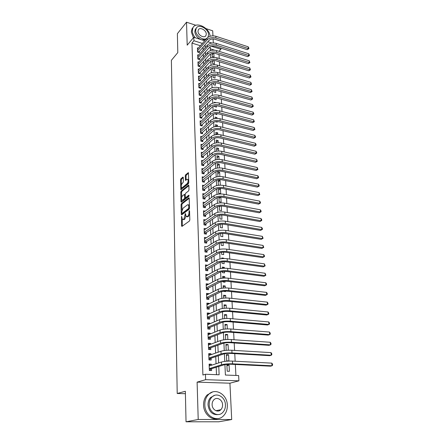 <?xml version="1.0" encoding="UTF-8"?>
<svg xmlns="http://www.w3.org/2000/svg" width="444" height="444" viewBox="0 0 444 444"><rect width="100%" height="100%" fill="white"/><g stroke="black" fill="none" stroke-linecap="round" stroke-linejoin="round"><path stroke-width="0.67" d="M181.607 216.284L181.535 225.874L181.957 226.412L189.416 221.04L189.816 219.885L189.566 210.928L189.255 210.561L189.011 212.515C188.972 214.208 188.55 215.434 187.745 216.195L186.252 216.661L185.392 213.453L183.899 219.025L183.289 219.475L182.451 219.486L181.607 216.284M183.294 177.578L182.878 177.128L180.886 178.827L180.514 179.942L180.869 189.732L188.395 183.755L188.783 182.606L188.373 172.672L185.614 174.797L185.237 175.929L185.487 180.419L186.991 179.37L187.734 179.315C188.395 180.702 188.184 182.151 187.102 183.661L182.329 187.596L181.613 187.646C180.969 186.28 181.174 184.848 182.229 183.35L183.011 182.695L183.394 181.568L183.294 177.578M200.394 45.726L191.952 43.079L193.928 40.743L193.806 37.285L204.712 40.759M186.036 421.8L198.207 419.475L231.701 419.525L218.837 421.783L186.036 421.8L185.353 391.275L177.212 393.495L171.39 60.306L177.8 52.597L177.378 33.683L186.524 22.2L187.196 45.166L193.806 37.285M231.701 419.525L229.925 383.2L197.108 382.129L198.207 419.475M197.108 382.129L205.633 379.676L205.444 374.248L219.125 374.786L218.77 366.461M191.952 43.079L202.908 375.014L205.444 374.248M181.446 203.596L181.063 204.717L181.274 214.341L181.696 214.857L189.094 209.296L189.488 208.142L189.216 198.351L188.778 197.852L181.446 203.596L182.24 203.741L181.862 204.862L181.984 210.179M180.997 201.687L180.786 192.23L181.163 191.109L188.434 185.165L188.867 185.642L188.978 189.743L188.589 190.892L185.592 193.295L185.209 194.428L185.276 197.147L185.703 197.641L188.833 195.166L188.867 196.315L181.413 202.181L180.997 201.687L181.79 201.831L181.746 199.85M212.948 35.842L212.698 30.814L206.022 28.616M195.904 25.286L186.524 22.2M213.547 53.263L212.138 54.801M212.071 53.441L212.221 56.532L214.025 57.087L213.836 53.263M213.514 60.545L212.465 61.672M212.415 60.7L212.548 63.47L214.363 64.019L214.191 60.528M213.442 67.926L212.793 68.615M212.765 68.043L212.881 70.479L214.707 71.018L214.552 67.871M213.12 75.463L213.22 77.567L215.051 78.094L214.913 75.291M213.475 82.967L213.564 84.721L215.401 85.242L215.279 82.795M213.842 90.554L213.908 91.952L215.756 92.469L215.651 90.382M214.202 98.218L214.252 99.262L216.111 99.767L216.028 98.046M214.574 105.972L214.607 106.649L216.472 107.143L216.406 105.805M216.633 110.489L216.617 110.112L216.211 110.495M214.946 113.814L216.839 114.596L216.789 113.642M217.022 118.415L216.983 117.599L216.062 118.454M215.523 121.706L217.205 122.128L217.177 121.573M217.416 126.429L217.355 125.164L215.845 126.529M216.999 129.598L217.571 129.593M217.81 134.532L217.727 132.812L215.928 134.41M218.215 142.735L218.104 140.543L216.295 142.113M218.62 151.027L218.487 148.352L216.666 149.9M219.031 159.418L218.875 156.249L217.038 157.77M219.441 167.904L219.264 164.236L217.416 165.729M219.863 176.49L219.658 172.311L217.799 173.771M220.291 185.176L220.058 180.469L218.187 181.901M218.504 188.511L218.731 193.34L220.707 193.717L220.463 188.722L218.581 190.126M220.768 197.142L218.975 198.44M218.92 197.303L219.131 201.754L221.118 202.12L220.873 197.142M220.49 206.066L219.375 206.849M219.342 206.194L219.536 210.262L221.534 210.617L221.312 206.038M220.074 215.151L219.78 215.351M219.774 215.196L219.947 218.864L221.956 219.214L221.75 215.04M220.207 224.303L220.363 227.572L222.377 227.905L222.194 224.148M220.646 233.522L220.779 236.375L222.81 236.696L222.644 233.366M221.09 242.851L221.206 245.282L223.243 245.588L223.104 242.702M221.539 252.297L221.634 254.295L223.682 254.584L223.565 252.148M223.876 258.53L223.859 258.214L223.271 258.552M221.994 261.86L222.067 263.409L224.131 263.686L224.031 261.71M224.353 268.209L224.309 267.36L222.561 268.315M222.455 271.539L222.505 272.633L224.581 272.899L224.509 271.389M224.831 278.016L224.764 276.612L222.749 277.667M222.921 281.335L222.949 281.968L225.036 282.218L224.986 281.191M225.313 287.94L225.219 285.975L223.193 286.991M223.393 291.258L225.497 291.647L225.469 291.12M225.807 297.991L225.685 295.449L223.637 296.426M226.307 308.169L226.151 305.034L224.092 305.971M226.812 318.481L226.629 314.741L224.553 315.634M227.322 328.926L227.106 324.564L225.019 325.408M227.839 339.505L227.594 334.504L225.491 335.309M228.36 350.222L228.088 344.572L225.968 345.327M228.582 354.762L226.412 354.634L226.706 360.822L228.888 360.933L228.582 354.762L226.451 355.466M211.411 365.251L211.372 364.224L209.118 364.119L209.352 370.474L211.616 370.568L211.544 368.714M211.005 354.689L210.972 353.757L208.73 353.629L208.963 359.906L211.211 360.023L211.139 358.191M210.606 344.261L210.573 343.423L208.347 343.279L208.58 349.472L210.811 349.611L210.745 347.802M210.212 333.96L210.184 333.216L207.97 333.05L208.197 339.172L210.417 339.327L210.351 337.54M209.823 323.793L209.796 323.132L207.598 322.954L207.82 328.998L210.029 329.171L209.962 327.406M209.44 313.747L209.418 313.175L207.231 312.976L207.448 318.947L209.646 319.136L209.579 317.393M209.057 303.824L209.041 303.341L206.865 303.124L207.082 309.024L209.263 309.229L209.202 307.509M208.686 294.028L208.669 293.623L206.504 293.39L206.721 299.217L208.891 299.439L208.824 297.741M208.314 284.343L208.303 284.021L206.149 283.777L206.366 289.532L208.519 289.771L208.458 288.089M207.947 274.781L205.8 274.275L206.01 279.964L208.153 280.214L208.092 278.555M207.587 265.329L205.455 264.89L205.661 270.507L207.792 270.773L207.731 269.136M207.226 255.994L205.111 255.611L205.317 261.166L207.437 261.449L207.376 259.829M206.871 246.77L204.773 246.442L204.973 251.931L207.082 252.231L207.021 250.627M206.454 237.695L204.434 237.385L204.64 242.807L206.732 243.123L206.671 241.536M206.027 228.743L204.107 228.432L204.301 233.794L206.388 234.121L206.327 232.556M205.611 219.891L203.779 219.58L203.974 224.88L206.049 225.219L205.988 223.671M205.206 211.139L203.457 210.833L203.652 216.067L205.711 216.422L205.65 214.896M204.812 202.492L203.136 202.187L203.33 207.359L205.378 207.731L205.322 206.216M204.429 193.939L202.819 193.634L203.008 198.751L205.05 199.134L204.989 197.636M204.051 185.487L202.508 185.181L202.697 190.243L204.723 190.631L204.667 189.155M203.685 177.128L202.198 176.823L202.386 181.829L204.401 182.229L204.345 180.769M203.324 168.859L201.892 168.559L202.076 173.504L204.085 173.92L204.029 172.477M202.969 160.684L201.593 160.384L201.77 165.279L203.768 165.706L203.713 164.274M202.619 152.603L201.293 152.303L201.471 157.143L203.457 157.581L203.402 156.166M202.281 144.605L200.999 144.311L201.176 149.095L203.152 149.545L203.097 148.146M201.942 136.697L200.705 136.408L200.882 141.137L202.847 141.597L202.791 140.215M201.615 128.877L200.416 128.588L200.588 133.267L202.542 133.738L202.492 132.368M201.287 121.14L200.133 120.851L200.299 125.48L202.248 125.963L202.192 124.609M200.971 113.486L199.85 113.198L200.016 117.782L201.953 118.271L201.898 116.933M200.655 105.916L199.567 105.628L199.733 110.162L201.659 110.661L201.609 109.335M200.344 98.424L199.289 98.141L199.456 102.625L201.371 103.13L201.321 101.82M200.039 91.009L199.017 90.731L199.184 95.166L201.088 95.682L201.038 94.389M199.739 83.677L198.746 83.4L198.906 87.79L200.805 88.312L200.755 87.035M199.445 76.418L198.479 76.14L198.64 80.486L200.527 81.024L200.477 79.754M199.151 69.242L198.213 68.964L198.374 73.26L200.25 73.804L200.2 72.55M198.862 62.132L197.952 61.86L198.107 66.112L199.978 66.667L199.928 65.423M198.579 55.1L197.691 54.828L197.846 59.035L199.706 59.596L199.656 58.369M216.494 374.681L216.189 367.266M216.045 363.769L215.751 356.632M215.606 353.097L215.323 346.131M215.174 342.557L214.896 335.764M214.746 332.151L214.474 325.524M214.324 321.878L214.058 315.412M213.908 311.732L213.647 305.428M213.492 301.715L213.242 295.565M213.087 291.813L212.843 285.825M212.687 282.04L212.443 276.196M212.288 272.388L212.054 266.689M211.899 262.848L211.666 257.292M211.511 253.424L211.288 248.013M211.128 244.117L210.911 238.839M210.75 234.915L210.539 229.776M210.373 225.824L210.167 220.818M210.006 216.844L209.807 211.96M209.64 207.964L209.446 203.213M209.279 199.19L209.091 194.561M208.924 190.515L208.736 186.008M208.569 181.946L208.391 177.556M208.219 173.471L208.047 169.192M207.875 165.09L207.703 160.928M207.537 156.804L207.37 152.758M207.198 148.612L207.037 144.672M206.865 140.515L206.71 136.68M206.538 132.506L206.382 128.777M206.21 124.581L206.06 120.962M205.888 116.75L205.744 113.226M205.572 109.002L205.428 105.578M205.256 101.337L205.117 98.013M204.945 93.756L204.812 90.526M204.634 86.253L204.506 83.117M204.329 78.838L204.207 75.791M204.029 71.495L203.907 68.543M203.729 64.23L203.613 61.366M203.435 57.048L203.319 54.268M203.141 49.933L203.03 47.242M198.302 48.135L197.436 47.869L197.586 52.037L199.439 52.603L199.389 51.387M235.914 375.446L235.331 364.457M235.165 361.238L234.765 353.652M234.593 350.421L234.204 342.984M234.032 339.749L233.649 332.456M233.477 329.209L233.1 322.061M232.928 318.803L232.556 311.793M232.384 308.53L232.023 301.659M231.851 298.385L231.496 291.647M231.324 288.372L230.974 281.762M230.802 278.477L230.464 272M230.286 268.709L229.953 262.36M229.781 259.063L229.454 252.83M229.276 249.528L228.954 243.423M228.782 240.115L228.466 234.121M228.294 230.813L227.983 224.936M227.805 221.623L227.506 215.862M227.328 212.543L227.034 206.893M226.856 203.568L226.562 198.03M226.39 194.705L226.101 189.272M225.929 185.942L225.646 180.614M225.474 177.278L225.197 172.056M225.019 168.72L224.753 163.592M224.575 160.256L224.309 155.228M224.137 151.892L223.876 146.964M223.698 143.623L223.443 138.789M223.265 135.448L223.016 130.703M222.844 127.361L222.599 122.711M222.422 119.369L222.178 114.807M222.006 111.466L221.767 106.993M221.595 103.646L221.362 99.262M221.184 95.915L220.957 91.614M220.785 88.273L220.563 84.049M220.385 80.708L220.169 76.568M219.991 73.227L219.774 69.17M219.602 65.829L219.392 61.849M219.214 58.503L219.009 54.601M214.591 50.172L210.256 48.812M229.393 371.328L229.087 365.073L226.901 364.968L227.2 371.234L229.393 371.328M228.088 344.572L225.924 344.427L226.207 350.344M227.594 334.504L225.447 334.343L225.696 339.627M227.106 324.564L224.969 324.386L225.191 329.048M226.629 314.741L224.503 314.546L224.697 318.609M226.151 305.034L224.042 304.828L224.203 308.297M225.685 295.449L223.582 295.221L223.721 298.118M225.219 285.975L223.132 285.731L223.243 288.067M224.764 276.612L222.683 276.357L222.771 278.144M224.309 267.36L222.244 267.088L222.305 268.343M223.859 258.214L221.806 257.925L221.845 258.658M222.327 249.012L221.389 249.101M220.463 188.722L219.009 188.434M219.325 185.215L218.337 185.02L218.098 180.07L220.058 180.469M219.658 172.311L217.71 171.895L217.937 176.629M219.264 164.236L217.327 163.814L217.527 168.043M218.875 156.249L216.944 155.816L217.122 159.557M218.487 148.352L216.572 147.907L216.722 151.165M218.104 140.543L216.195 140.088L216.328 142.874M217.727 132.812L215.828 132.351L215.939 134.676M217.355 125.164L215.462 124.692L215.551 126.568M216.983 117.599L215.101 117.116L215.174 118.554M216.617 110.112L214.746 109.624L214.796 110.628M216.05 102.653L214.391 102.209L214.424 102.792M214.469 94.983L214.052 95.044M177.212 393.495L185.409 393.684M213.292 42.951L213.098 38.967M220.851 48.141L220.912 49.262L211.533 46.304M219.014 51.321L220.912 49.262M224.919 364.629L225.402 375.036L238.628 375.557L238.916 380.835L205.633 379.676M229.925 383.2L238.916 380.835M207.848 41.758L211.899 43.046M202.403 43.418L193.928 40.743M218.62 362.948L218.315 355.766M218.159 352.209L217.86 345.204M217.71 341.608L217.416 334.776M217.26 331.146L216.977 324.481M216.822 320.812L216.544 314.319M216.383 310.611L216.117 304.273M215.956 300.538L215.69 294.361M215.529 290.592L215.273 284.565M215.112 280.763L214.863 274.892M214.696 271.062L214.452 265.334M214.286 261.472L214.047 255.888M213.88 252.003L213.653 246.564M213.486 242.646L213.259 237.346M213.087 233.4L212.87 228.233M212.698 224.27L212.482 219.236M212.315 215.24L212.104 210.339M211.932 206.321L211.727 201.543M211.555 197.508L211.361 192.857M211.183 188.794L210.989 184.266M210.817 180.181L210.628 175.774M210.456 171.667L210.273 167.377M210.095 163.253L209.918 159.074M209.74 154.934L209.568 150.866M209.39 146.709L209.218 142.752M209.041 138.572L208.88 134.726M208.697 130.53L208.536 126.79M208.358 122.577L208.203 118.942M208.025 114.713L207.87 111.178M207.692 106.932L207.542 103.496M207.365 99.24L207.22 95.898M207.037 91.63L206.898 88.389M206.715 84.099L206.582 80.952M206.399 76.657L206.266 73.599M206.083 69.286L205.955 66.323M205.772 61.999L205.65 59.119M205.467 54.784L205.344 51.998M205.161 47.652L205.045 44.944M210.167 46.864L210.345 50.677M210.5 54.046L210.678 57.936M210.839 61.3L211.022 65.268M211.178 68.637L211.366 72.683M211.522 76.052L211.71 80.181M211.871 83.55L212.066 87.757M212.221 91.125L212.421 95.421M212.576 98.784L212.781 103.163M212.937 106.532L213.142 111M213.298 114.363L213.509 118.92M213.669 122.283L213.88 126.928M214.041 130.297L214.258 135.032M214.413 138.395L214.641 143.223M214.796 146.587L215.024 151.509M215.179 154.873L215.412 159.896M215.568 163.253L215.806 168.376M215.962 171.734L216.206 176.956M216.361 180.308L216.611 185.636M216.766 188.989L217.016 194.422M217.172 197.769L217.427 203.308M217.582 206.654L217.849 212.304M218.004 215.64L218.27 221.406M218.426 224.742L218.698 230.619M218.853 233.949L219.131 239.943M219.286 243.268L219.569 249.378M219.725 252.703L220.013 258.935M220.163 262.249L220.463 268.609M220.613 271.917L220.918 278.405M221.068 281.707L221.373 288.323M221.528 291.619L221.845 298.362M221.994 301.654L222.316 308.536M222.466 311.816L222.794 318.836M222.944 322.111L223.277 329.27M223.426 332.534L223.765 339.838M223.92 343.095L224.264 350.549M224.414 353.79L224.769 361.394M229.087 365.073L226.94 365.734M211.372 364.224L209.152 364.94M210.972 353.757L208.763 354.528M210.573 343.423L208.386 344.244M210.184 333.216L208.008 334.088M209.796 323.132L207.637 324.059M209.418 313.175L207.27 314.147M209.041 303.341L206.91 304.356M208.669 293.623L206.554 294.688M208.303 284.021L206.199 285.131M207.936 274.536L205.85 275.691M207.576 265.168L205.505 266.361M207.22 255.905L205.167 257.137M206.871 246.753L216.056 241.042C218.698 239.699 222.089 239.261 226.224 239.716L263.009 245.41L263.769 247.386L261.849 248.418L263.181 247.697L226.34 242.063C222.2 241.614 218.809 242.052 216.156 243.384L204.917 250.327M183.089 219.591L184.099 219.608L183.289 219.475M185.936 216.173L184.71 219.158L184.099 219.608M186.913 216.772L187.934 216.789L187.118 216.655M189.66 214.247L187.934 216.789M182.184 219.108L182.351 226.129M189.216 198.296L182.24 203.741M189.449 208.586L182.917 213.509L182.068 213.398L182.084 214.569M181.818 213.009L182.112 213.375L188.6 208.475L188.844 206.46L188.323 204.801L187.446 204.823L183.022 208.214L181.79 211.821L181.818 213.009M189.41 205.344L188.4 204.873M181.69 197.336L181.579 192.374L180.786 192.23M188.867 185.625L181.957 191.259L181.579 192.374M185.625 197.685L186.508 197.785L189.127 195.726M182.534 195.743C181.463 197.241 181.263 198.69 181.929 200.094L182.639 200.061L184.321 198.734L184.71 197.597L184.488 194.383L182.534 195.743M182.429 200.183L183.439 200.205L182.639 200.061M185.509 197.697L185.126 198.879L183.439 200.205M182.09 187.74L183.117 187.751L182.329 187.596M188.772 182.179L187.901 183.816L183.117 187.751M188.7 179.687L188.045 179.376M188.522 173.166L186.408 174.958L186.025 176.09L186.13 180.086L185.337 179.937M181.463 187.462L181.507 189.405L180.719 189.244M183.294 177.6L181.674 178.982L181.296 180.098L181.407 184.882M209.934 365.728L209.168 365.412M209.291 368.798L211.033 368.875L223.848 364.879C225.78 364.38 228.216 364.174 231.174 364.258L270.535 366.178L271.994 365.773L232.556 363.83C228.105 363.703 224.436 364.019 221.545 364.768L209.285 368.614M271.8 363.131L272.527 364.102L272.61 365.157L271.994 365.773L271.8 363.131L232.417 361.1C227.972 360.966 224.309 361.283 221.428 362.049L209.185 365.967M211.033 368.875L209.679 370.485M204.817 404.839C204.784 415.856 217.072 422.91 223.554 415.767C226.196 412.998 227.45 409.457 227.328 405.15C227.211 394.139 214.857 387.212 208.353 394.694C205.933 397.358 204.756 400.743 204.817 404.839M212.51 392.008L207.093 395.005C204.673 397.663 203.496 401.037 203.557 405.122C203.618 413.508 211.128 420.601 217.765 418.609M218.47 414.552C212.609 415.201 209.124 411.976 208.02 404.884C207.97 401.909 208.824 399.461 210.589 397.53L214.663 395.36M209.196 404.623C209.191 412.576 218.071 417.654 222.744 412.465C224.625 410.478 225.519 407.942 225.435 404.85C225.358 396.897 216.45 391.886 211.766 397.247C210.001 399.184 209.141 401.642 209.196 404.623M222.577 404.811C222.538 399.683 216.8 396.448 213.786 399.883C212.632 401.137 212.077 402.73 212.115 404.662C212.121 409.79 217.849 413.053 220.857 409.69C222.056 408.413 222.633 406.787 222.577 404.811M219.208 410.783L219.858 409.895M210.079 36.264C209.779 28.016 196.215 21.023 192.996 27.6L192.274 30.836C192.396 33.195 193.384 35.498 195.238 37.74M208.23 41.32L209.213 40.221M193.04 27.517L192.047 28.76L191.32 31.996L193.412 37.762M207.909 41.775L208.264 41.292M205.766 39.549L201.854 39.849M201.132 39.616C197.386 37.912 195.271 35.254 194.799 31.652L195.327 29.304L196.109 28.361M207.97 37.257L208.547 34.76C208.591 28.771 198.573 23.404 196.215 28.233L195.687 30.586C195.626 35.537 203.052 40.865 206.671 38.506M206.282 34.022C206.316 30.159 199.85 26.707 198.335 29.809L197.996 31.335C197.941 35.215 204.423 38.667 205.927 35.592L206.282 34.022M209.44 355.233L208.78 354.984M208.902 358.269L210.634 358.364L223.354 354.062C225.269 353.524 227.694 353.307 230.63 353.413L269.758 355.683L271.212 355.25L232.001 352.952C227.578 352.797 223.931 353.124 221.068 353.929L208.896 358.069M271.018 352.636L271.745 353.618L271.822 354.662L271.212 355.25L271.018 352.636L231.862 350.255C227.45 350.094 223.809 350.421 220.946 351.243L208.797 355.455M210.634 358.364L209.346 359.929M208.952 344.877L208.403 344.688M208.519 347.88L210.24 347.985L222.866 343.384C224.764 342.807 227.173 342.585 230.092 342.707L268.992 345.321L270.435 344.855L231.452 342.219C227.056 342.03 223.437 342.368 220.59 343.229L208.514 347.663M270.241 342.28L270.968 343.268L271.045 344.3L270.435 344.855L270.241 342.28L231.318 339.555C226.928 339.36 223.315 339.699 220.474 340.576L208.414 345.082M210.24 347.985L209.013 349.5M208.475 334.659L208.025 334.521M208.142 337.612L209.851 337.734L222.383 332.839C224.27 332.229 226.662 332.001 229.559 332.145L268.243 335.092L269.669 334.593L230.913 331.624C226.545 331.407 222.949 331.751 220.124 332.667L208.131 337.385M269.48 332.051L270.202 333.05L270.274 334.066L269.669 334.593L269.48 332.051L230.78 328.993C226.418 328.771 222.827 329.121 220.008 330.047L208.036 334.832M209.851 337.734L208.68 339.205M207.997 324.57L207.653 324.481M207.764 327.478L209.463 327.611L221.906 322.433C223.776 321.789 226.151 321.55 229.037 321.711L267.493 324.986L268.914 324.459L230.381 321.162C226.035 320.912 222.461 321.273 219.658 322.244L207.759 327.228M268.725 321.944L269.441 322.954L269.519 323.959L268.914 324.459L268.725 321.944L230.247 318.564C225.913 318.315 222.344 318.675 219.541 319.658L207.664 324.714M209.463 327.611L208.347 329.037M207.398 317.466L209.085 317.61L221.434 312.154C223.293 311.477 225.652 311.233 228.521 311.416L266.761 315.001L268.165 314.452L229.853 310.833C225.535 310.561 221.983 310.928 219.203 311.949L207.387 317.205M267.982 311.966L268.692 312.981L268.77 313.975L268.165 314.452L267.982 311.966L229.72 308.275C225.413 307.992 221.867 308.364 219.086 309.396L207.293 314.713M209.085 317.61L208.02 318.997M207.032 307.575L208.708 307.736L220.973 302.009C222.816 301.298 225.164 301.049 228.011 301.248L266.034 305.145L267.427 304.562L229.332 300.638C225.041 300.333 221.517 300.716 218.748 301.781L207.021 307.298M267.244 302.109L267.954 303.135L268.026 304.112L267.427 304.562L267.244 302.109L229.204 298.107C224.919 297.796 221.395 298.185 218.637 299.262L206.926 304.839M208.708 307.736L207.692 309.079M206.671 297.807L208.336 297.98L220.513 291.986C222.344 291.247 224.675 290.986 227.506 291.203L265.312 295.399L266.7 294.799L266.517 292.374L228.693 288.073C224.431 287.734 220.934 288.128 218.193 289.255L206.571 295.077M266.517 292.374L267.227 293.406L267.299 294.372L266.7 294.799L228.815 290.57C224.553 290.237 221.051 290.631 218.304 291.747L206.66 297.513M208.336 297.98L207.37 299.284M206.31 288.156L207.975 288.339L220.063 282.09C221.878 281.324 224.192 281.052 227.006 281.291L264.602 285.781L265.978 285.148L228.31 280.625C224.07 280.269 220.59 280.669 217.865 281.829L206.299 287.851M265.801 282.756L266.505 283.794L266.578 284.748L265.978 285.148L265.801 282.756L228.183 278.16C223.954 277.8 220.474 278.199 217.754 279.37L206.21 285.448M207.975 288.339L207.043 289.605M205.961 278.616L207.609 278.815L219.614 272.316C221.417 271.517 223.721 271.245 226.518 271.495L263.903 276.268L265.268 275.619L227.811 270.807C223.593 270.424 220.135 270.834 217.432 272.039L205.949 278.299M265.09 273.249L265.862 275.241L265.268 275.619L265.09 273.249L227.683 268.37C223.476 267.982 220.024 268.398 217.321 269.613L205.861 275.929M207.609 278.815L206.721 280.047M205.611 269.197L207.254 269.403L219.169 262.665C220.962 261.838 223.249 261.555 226.029 261.821L263.209 266.877L264.563 266.2L227.317 261.105C223.127 260.7 219.686 261.122 216.999 262.371L205.6 268.864M264.391 263.858L265.157 265.845L264.563 266.2L264.391 263.858L227.189 258.702C223.01 258.291 219.575 258.713 216.894 259.973L205.511 266.522M207.254 269.403L206.405 270.601M205.267 259.884L206.898 260.106L218.737 253.13C220.513 252.27 222.788 251.987 225.552 252.27L262.526 257.592L263.869 256.893L226.823 251.526C222.66 251.099 219.242 251.532 216.578 252.819L205.256 259.54M263.697 254.579L264.391 255.639L264.458 256.56L263.869 256.893L263.697 254.579L226.706 249.151C222.544 248.718 219.136 249.151 216.472 250.449L205.172 257.226M206.898 260.106L206.088 261.266M204.928 250.688L206.549 250.916L218.304 243.706C220.069 242.824 222.327 242.529 225.08 242.829L261.849 248.418M206.549 250.916L205.772 252.048M263.769 247.386L263.181 247.697L263.009 245.41M204.59 241.592L206.205 241.836L217.876 234.399C219.63 233.489 221.878 233.194 224.609 233.505L261.177 239.355L262.504 238.606L225.868 232.717C221.75 232.24 218.376 232.689 215.745 234.066L204.579 241.225M262.337 236.347L263.092 238.317L262.504 238.606L262.337 236.347L225.746 230.397C221.634 229.92 218.27 230.369 215.64 231.751L204.495 238.961M206.205 241.836L205.461 242.929M263.092 238.317L261.177 239.355M204.262 232.606L205.866 232.861L217.455 225.208C219.197 224.27 221.428 223.965 224.148 224.298L260.517 230.392L261.832 229.62L225.397 223.482C221.301 222.982 217.949 223.443 215.334 224.853L204.246 232.223M261.666 227.395L262.354 228.466L262.421 229.359L261.832 229.62L261.666 227.395L225.28 221.19C221.19 220.69 217.843 221.145 215.235 222.566L204.162 229.992M205.866 232.861L205.15 233.921M262.421 229.359L260.517 230.392M203.929 223.726L205.528 223.987L217.038 216.123C218.77 215.157 220.99 214.846 223.693 215.196L259.868 221.534L261.172 220.746L224.93 214.358C220.857 213.836 217.527 214.302 214.929 215.756L203.918 223.332M261.005 218.542L261.688 219.619L261.755 220.502L261.172 220.746L261.005 218.542L224.814 212.093C220.751 211.572 217.421 212.038 214.829 213.497L203.835 221.123M205.528 223.987L204.839 225.019M261.755 220.502L259.868 221.534M203.607 214.946L205.195 215.218L216.628 207.143C218.348 206.155 220.551 205.838 223.238 206.199L259.218 212.781L260.517 211.966L224.47 205.344C220.424 204.801 217.11 205.272 214.53 206.76L203.591 214.541M260.351 209.79L261.033 210.878L261.094 211.744L260.517 211.966L260.351 209.79L224.353 203.108C220.313 202.558 217.005 203.036 214.43 204.529L203.513 212.354M205.195 215.218L204.534 216.222M261.094 211.744L259.218 212.781M203.285 206.266L204.867 206.549L216.222 198.268C217.932 197.258 220.119 196.936 222.794 197.314L258.58 204.123L259.868 203.291L224.015 196.431C219.991 195.871 216.7 196.353 214.136 197.874L203.269 205.85M259.707 201.138L260.384 202.231L260.445 203.091L259.868 203.291L259.707 201.138L223.904 194.222C219.885 193.656 216.594 194.139 214.041 195.671L203.191 203.691M204.867 206.549L204.234 207.526M260.445 203.091L258.58 204.123M202.969 197.685L204.54 197.98L215.823 189.499C217.516 188.467 219.697 188.139 222.355 188.528L257.947 195.565L259.229 194.716L223.565 187.629C219.564 187.046 216.289 187.535 213.747 189.094L202.952 197.258M259.068 192.585L259.807 194.533L259.229 194.716L259.068 192.585L223.454 185.442C219.458 184.859 216.189 185.348 213.653 186.913L202.875 195.121M204.54 197.98L203.935 198.923M259.807 194.533L257.947 195.565M202.658 189.2L204.218 189.505L215.423 180.836C217.11 179.776 219.275 179.448 221.917 179.848L257.326 187.107L258.597 186.236L223.121 178.926C219.142 178.327 215.889 178.821 213.364 180.414L202.642 188.761M258.436 184.132L259.107 185.231L259.168 186.075L258.597 186.236L258.436 184.132L223.01 176.768C219.036 176.163 215.79 176.657 213.264 178.26L202.564 186.652M204.218 189.505L203.635 190.426M259.168 186.075L257.326 187.107M202.347 180.813L203.901 181.124L215.035 172.266C216.705 171.19 218.859 170.857 221.484 171.267L256.71 178.743L257.97 177.855L222.683 170.324C218.726 169.708 215.49 170.207 212.981 171.839L202.331 180.364M257.814 175.774L258.48 176.879L258.541 177.711L257.97 177.855L257.814 175.774L222.572 168.193C218.62 167.566 215.39 168.071 212.887 169.708L202.253 178.277M203.901 181.124L203.341 182.018M258.541 177.711L256.71 178.743M202.042 172.516L203.585 172.838L214.646 163.803C216.306 162.698 218.448 162.36 221.062 162.782L256.099 170.468L257.348 169.564L222.25 161.827C218.315 161.189 215.096 161.699 212.604 163.359L202.026 172.061M257.198 167.505L257.92 169.436L257.348 169.564L257.198 167.505L222.139 159.718C218.209 159.074 215.001 159.585 212.51 161.25L201.948 169.997M203.585 172.838L203.047 173.709M257.92 169.436L256.099 170.468M201.737 164.319L203.274 164.646L214.263 155.428C215.912 154.307 218.037 153.963 220.64 154.401L255.494 162.293L256.737 161.366L221.817 153.424C217.904 152.764 214.707 153.28 212.232 154.973L201.72 163.847M256.588 159.329L257.309 161.261L256.737 161.366L256.588 159.329L221.711 151.337C217.804 150.677 214.613 151.193 212.138 152.891L201.643 161.81M203.274 164.646L202.758 165.49M257.309 161.261L255.494 162.293M201.437 156.205L202.964 156.543L213.886 147.153C215.523 146.009 217.638 145.66 220.224 146.109L254.9 154.201L256.133 153.258L221.395 145.116C217.505 144.439 214.324 144.966 211.866 146.687L201.421 155.727M255.983 151.249L256.643 152.364L256.699 153.169L256.133 153.258L255.983 151.249L221.29 143.051C217.405 142.374 214.23 142.901 211.771 144.627L201.343 153.713M202.964 156.543L202.47 157.365M256.699 153.169L254.9 154.201M201.143 148.185L202.664 148.529L213.509 138.972C215.14 137.807 217.238 137.457 219.813 137.918L254.312 146.204L255.533 145.244L220.973 136.902C217.105 136.208 213.947 136.741 211.499 138.495L201.121 147.697M255.383 143.251L256.044 144.378L256.099 145.171L255.533 145.244L255.383 143.251L220.873 134.865C217.005 134.166 213.853 134.698 211.411 136.458L201.049 145.704M202.664 148.529L202.187 149.328M256.099 145.171L254.312 146.204M200.849 140.249L202.359 140.604L213.137 130.88C214.757 129.698 216.85 129.343 219.408 129.815L253.724 138.289L254.945 137.313L220.563 128.782C216.711 128.072 213.57 128.61 211.139 130.392L200.827 139.755M254.795 135.348L255.45 136.475L255.505 137.257L254.945 137.313L254.795 135.348L220.457 126.768C216.611 126.052 213.475 126.59 211.05 128.383L200.755 137.784M202.359 140.604L201.903 141.375M255.505 137.257L253.724 138.289M200.56 132.401L202.064 132.767L212.77 122.883C214.38 121.678 216.461 121.317 219.003 121.8L253.147 130.464L254.357 129.47L220.152 120.751C216.322 120.03 213.198 120.568 210.783 122.383L200.538 131.896M254.212 127.522L254.923 129.432L254.357 129.47L254.212 127.522L220.052 118.759C216.228 118.032 213.109 118.576 210.695 120.391L200.466 129.948M202.064 132.767L201.626 133.516M254.923 129.432L253.147 130.464M200.272 124.642L201.77 125.014L212.41 114.968C214.008 113.747 216.073 113.387 218.603 113.875L252.581 122.722L253.779 121.717L219.747 112.815C215.939 112.071 212.831 112.621 210.434 114.458L200.25 124.126M253.635 119.786L254.34 121.689L253.779 121.717L253.635 119.786L219.647 110.845C215.84 110.095 212.743 110.65 210.345 112.493L200.183 122.2M201.77 125.014L201.348 125.741M254.34 121.689L252.581 122.722M199.989 116.961L201.476 117.338L212.054 107.148C213.642 105.911 215.695 105.539 218.215 106.044L252.014 115.063L253.208 114.041L219.347 104.962C215.556 104.207 212.471 104.762 210.084 106.627L199.967 116.439M253.063 112.138L253.707 113.276L253.763 114.036L253.208 114.041L253.063 112.138L219.247 103.014C215.462 102.253 212.382 102.808 210.001 104.684L199.9 114.53M201.476 117.338L201.071 118.049M253.763 114.036L252.014 115.063M199.706 109.368L201.188 109.751L211.699 99.412C213.275 98.152 215.318 97.78 217.821 98.296L251.454 107.487L252.636 106.449L218.948 97.197C215.179 96.426 212.11 96.986 209.74 98.879L199.689 108.836M252.497 104.562L253.141 105.705L253.197 106.46L252.636 106.449L252.497 104.562L218.853 95.271C215.085 94.494 212.021 95.055 209.657 96.953L199.617 106.949M201.188 109.751L200.799 110.439M253.197 106.46L251.454 107.487M199.428 101.854L200.904 102.242L211.35 91.758C212.92 90.482 214.946 90.11 217.438 90.632L250.899 99.994L252.075 98.94L218.559 89.522C214.807 88.733 211.755 89.3 209.402 91.214L199.412 101.315M251.937 97.075L252.636 98.962L252.075 98.94L251.937 97.075L218.459 87.612C214.718 86.824 211.666 87.39 209.318 89.316L199.339 99.445M200.904 102.242L200.527 102.908M252.636 98.962L250.899 99.994M199.156 94.417L200.621 94.816L211 84.188C212.559 82.895 214.58 82.517 217.061 83.05L250.355 92.574L251.52 91.508L218.171 81.924C214.441 81.124 211.405 81.696 209.063 83.639L199.134 93.867M251.387 89.666L252.075 91.547L251.52 91.508L251.387 89.666L218.076 80.042C214.347 79.232 211.316 79.803 208.98 81.757L199.067 92.019M200.621 94.816L200.261 95.46M252.075 91.547L250.355 92.574M198.884 87.057L200.344 87.462L210.656 76.701C212.21 75.391 214.219 75.008 216.683 75.552L249.811 85.237L250.977 84.155L217.788 74.414C214.075 73.599 211.061 74.17 208.73 76.14L198.862 86.502M250.838 82.329L251.526 84.21L250.977 84.155L250.838 82.329L217.693 72.55C213.986 71.728 210.972 72.305 208.652 74.281L198.795 84.676M200.344 87.462L199.994 88.09M251.526 84.21L249.811 85.237M198.612 79.776L200.066 80.192L210.317 69.292C211.86 67.971 213.858 67.582 216.311 68.132L249.278 77.978L250.433 76.884L217.405 66.983C213.714 66.15 210.717 66.733 208.403 68.726L198.59 79.215M250.294 75.075L250.982 76.951L250.433 76.884L250.294 75.075L217.31 65.135C213.625 64.302 210.628 64.885 208.319 66.883L198.524 77.406M200.066 80.192L199.733 80.797M250.982 76.951L249.278 77.978M198.346 72.572L199.794 72.994L209.984 61.966C211.516 60.628 213.503 60.24 215.939 60.795L248.745 70.79L249.894 69.686L217.033 59.629C213.359 58.786 210.373 59.374 208.075 61.389L198.324 72.006M249.761 67.893L250.444 69.764L249.894 69.686L249.761 67.893L216.938 57.803C213.27 56.96 210.29 57.548 207.997 59.568L198.263 70.213M199.794 72.994L199.473 73.582M250.444 69.764L248.745 70.79M198.085 65.446L199.523 65.873L209.651 54.712C211.178 53.363 213.148 52.969 215.579 53.535L248.224 63.681L249.362 62.56L216.661 52.359C213.009 51.504 210.04 52.092 207.753 54.129L198.063 64.868M249.228 60.789L249.911 62.654L249.362 62.56L249.228 60.789L216.567 50.549C212.92 49.695 209.957 50.283 207.675 52.325L197.996 63.098M199.523 65.873L199.217 66.439M249.911 62.654L248.224 63.681M197.824 58.392L199.256 58.819L209.324 47.541C210.839 46.176 212.804 45.776 215.218 46.354L247.702 56.643L248.834 55.511L216.295 45.16C212.659 44.295 209.707 44.888 207.437 46.947L197.802 57.809M248.707 53.757L249.328 54.917L249.378 55.617L248.834 55.511L248.707 53.757L216.2 43.373C212.571 42.502 209.624 43.101 207.359 45.166L197.735 56.055M199.256 58.819L198.962 59.374M249.378 55.617L247.702 56.643M197.563 51.404L198.99 51.843L208.996 40.443C210.506 39.061 212.46 38.661 214.857 39.25L247.191 49.678L248.313 48.529L215.928 38.045C212.315 37.163 209.379 37.762 207.12 39.843L197.541 50.816M248.185 46.798L248.807 47.963L248.856 48.651L248.313 48.529L248.185 46.798L215.84 36.275C212.226 35.392 209.296 35.992 207.043 38.079L197.48 49.079M198.99 51.843L198.707 52.381M248.856 48.651L247.191 49.678M181.912 217.172L181.335 217.072M189.582 211.472L188.978 211.366M185.709 214.347L185.12 214.247M184.71 219.158L183.899 219.025M185.77 215.495L185.148 215.39M188.561 216.333L187.745 216.195M189.616 212.621L189.011 212.515M182.34 226.002L181.535 225.874M189.116 197.913L188.778 197.852M182.079 214.474L181.274 214.341M181.862 204.862L181.063 204.717M182.917 213.509L182.112 213.375M189.416 208.619L188.6 208.475M189.483 207.775L188.878 207.67M189.449 206.571L188.844 206.46M181.957 191.259L181.163 191.109M188.778 185.237L188.434 185.165M186.508 197.785L185.703 197.641M185.126 198.879L184.321 198.734M185.509 197.747L184.71 197.597M185.22 194.994L184.637 194.883M187.901 183.816L187.102 183.661M186.025 176.09L185.237 175.929M186.408 174.958L185.614 174.797M188.439 172.766L188.09 172.694M181.296 180.098L180.514 179.942M181.674 178.982L180.886 178.827M183.217 177.195L182.878 177.128M221.545 364.768L221.428 362.049M232.556 363.83L232.417 361.1M221.068 353.929L220.946 351.243M232.001 352.952L231.862 350.255M220.59 343.229L220.474 340.576M231.452 342.219L231.318 339.555M220.124 332.667L220.008 330.047M230.913 331.624L230.78 328.993M219.658 322.244L219.541 319.658M230.381 321.162L230.247 318.564M219.203 311.949L219.086 309.396M229.853 310.833L229.72 308.275M218.748 301.781L218.637 299.262M229.332 300.638L229.204 298.107M218.304 291.747L218.193 289.255M228.815 290.57L228.693 288.073M217.865 281.829L217.754 279.37M228.31 280.625L228.183 278.16M217.432 272.039L217.321 269.613M227.811 270.807L227.683 268.37M216.999 262.371L216.894 259.973M227.317 261.105L227.189 258.702M216.578 252.819L216.472 250.449M226.823 251.526L226.706 249.151M216.156 243.384L216.056 241.042M226.34 242.063L226.224 239.716M215.745 234.066L215.64 231.751M225.868 232.717L225.746 230.397M215.334 224.853L215.235 222.566M225.397 223.482L225.28 221.19M214.929 215.756L214.829 213.497M224.93 214.358L224.814 212.093M214.53 206.76L214.43 204.529M224.47 205.344L224.353 203.108M214.136 197.874L214.041 195.671M224.015 196.431L223.904 194.222M213.747 189.094L213.653 186.913M223.565 187.629L223.454 185.442M213.364 180.414L213.264 178.26M223.121 178.926L223.01 176.768M212.981 171.839L212.887 169.708M222.683 170.324L222.572 168.193M212.604 163.359L212.51 161.25M222.25 161.827L222.139 159.718M212.232 154.973L212.138 152.891M221.817 153.424L221.711 151.337M211.866 146.687L211.771 144.627M221.395 145.116L221.29 143.051M211.499 138.495L211.411 136.458M220.973 136.902L220.873 134.865M211.139 130.392L211.05 128.383M220.563 128.782L220.457 126.768M210.783 122.383L210.695 120.391M220.152 120.751L220.052 118.759M210.434 114.458L210.345 112.493M219.747 112.815L219.647 110.845M210.084 106.627L210.001 104.684M219.347 104.962L219.247 103.014M209.74 98.879L209.657 96.953M218.948 97.197L218.853 95.271M209.402 91.214L209.318 89.316M218.559 89.522L218.459 87.612M209.063 83.639L208.98 81.757M218.171 81.924L218.076 80.042M208.73 76.14L208.652 74.281M217.788 74.414L217.693 72.55M208.403 68.726L208.319 66.883M217.405 66.983L217.31 65.135M208.075 61.389L207.997 59.568M217.033 59.629L216.938 57.803M207.753 54.129L207.675 52.325M216.661 52.359L216.567 50.549M207.437 46.947L207.359 45.166M216.295 45.16L216.2 43.373M207.12 39.843L207.043 38.079M215.928 38.045L215.84 36.275M189.138 204.945L188.323 204.801M185.209 194.522L184.488 194.383M188.534 179.476L187.734 179.315M215.895 410.706L220.857 409.69M210.589 397.53L211.766 397.247M208.353 394.694L207.093 395.005M205.389 36.219L205.927 35.592M195.327 29.304L196.215 28.233M192.996 27.6L192.047 28.76"/></g></svg>
